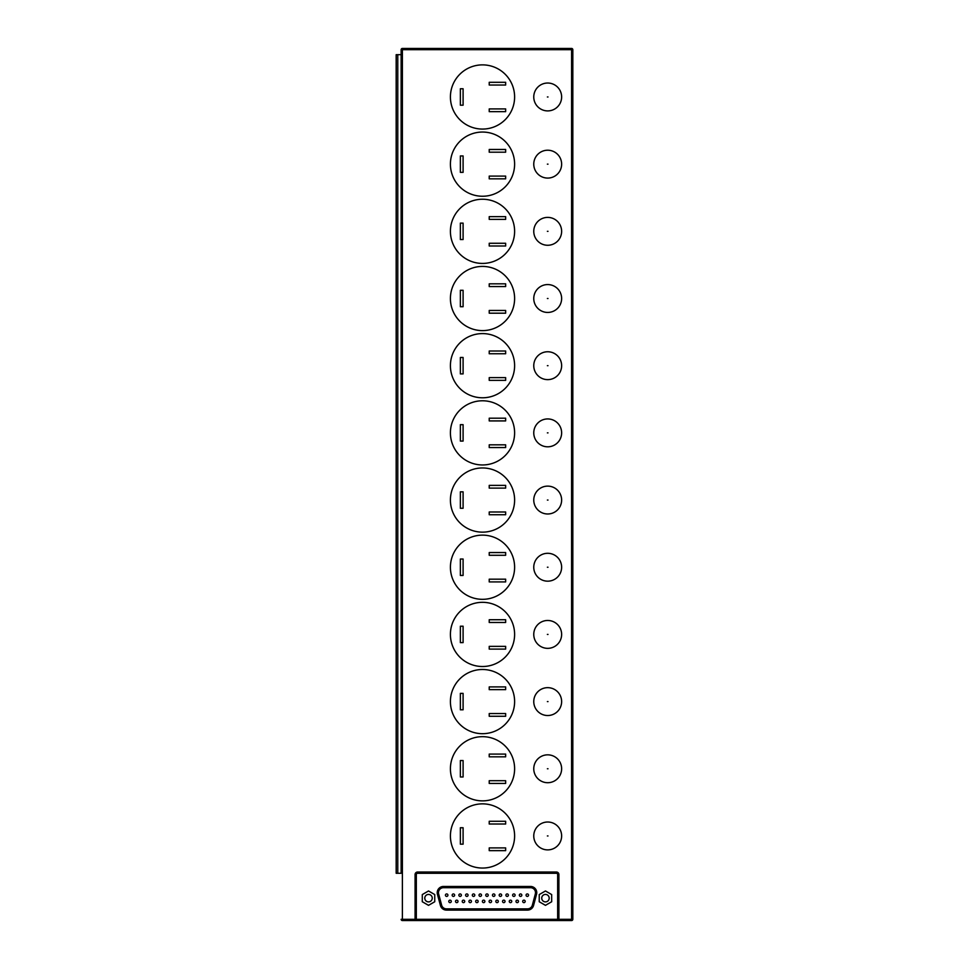 <?xml version="1.0" encoding="UTF-8"?>
<svg xmlns="http://www.w3.org/2000/svg" width="969" height="969" viewBox="0 0 969 969"><rect width="100%" height="100%" fill="white"/><g stroke="black" fill="none" stroke-linecap="round" stroke-linejoin="round"><path stroke-width="1.45" d="M533.762 96.973A13.929 13.929 0 0 0 547.703 110.902A13.929 13.929 0 0 0 561.632 96.973A13.929 13.929 0 0 0 547.703 83.031A13.929 13.929 0 0 0 533.762 96.973M533.762 164.149A13.929 13.929 0 0 0 547.703 178.078A13.929 13.929 0 0 0 561.632 164.149A13.929 13.929 0 0 0 547.703 150.219A13.929 13.929 0 0 0 533.762 164.149M533.762 231.325A13.929 13.929 0 0 0 547.703 245.266A13.929 13.929 0 0 0 561.632 231.325A13.929 13.929 0 0 0 547.703 217.395A13.929 13.929 0 0 0 533.762 231.325M533.762 298.513A13.929 13.929 0 0 0 547.703 312.442A13.929 13.929 0 0 0 561.632 298.513A13.929 13.929 0 0 0 547.703 284.571A13.929 13.929 0 0 0 533.762 298.513M533.762 365.688A13.929 13.929 0 0 0 547.703 379.63A13.929 13.929 0 0 0 561.632 365.688A13.929 13.929 0 0 0 547.703 351.759A13.929 13.929 0 0 0 533.762 365.688M533.762 432.877A13.929 13.929 0 0 0 547.703 446.806A13.929 13.929 0 0 0 561.632 432.877A13.929 13.929 0 0 0 547.703 418.935A13.929 13.929 0 0 0 533.762 432.877M533.762 500.052A13.929 13.929 0 0 0 547.703 513.982A13.929 13.929 0 0 0 561.632 500.052A13.929 13.929 0 0 0 547.703 486.123A13.929 13.929 0 0 0 533.762 500.052M533.762 567.228A13.929 13.929 0 0 0 547.703 581.17A13.929 13.929 0 0 0 561.632 567.228A13.929 13.929 0 0 0 547.703 553.299A13.929 13.929 0 0 0 533.762 567.228M533.762 634.416A13.929 13.929 0 0 0 547.703 648.346A13.929 13.929 0 0 0 561.632 634.416A13.929 13.929 0 0 0 547.703 620.475A13.929 13.929 0 0 0 533.762 634.416M533.762 701.592A13.929 13.929 0 0 0 547.703 715.522A13.929 13.929 0 0 0 561.632 701.592A13.929 13.929 0 0 0 547.703 687.663A13.929 13.929 0 0 0 533.762 701.592M533.762 768.768A13.929 13.929 0 0 0 547.703 782.71A13.929 13.929 0 0 0 561.632 768.768A13.929 13.929 0 0 0 547.703 754.839A13.929 13.929 0 0 0 533.762 768.768M450.415 96.973A32.098 32.098 0 0 0 482.514 129.071A32.098 32.098 0 0 0 514.612 96.973A32.098 32.098 0 0 0 482.514 64.875A32.098 32.098 0 0 0 450.415 96.973M450.415 164.149A32.098 32.098 0 0 0 482.514 196.247A32.098 32.098 0 0 0 514.612 164.149A32.098 32.098 0 0 0 482.514 132.05A32.098 32.098 0 0 0 450.415 164.149M450.415 231.325A32.098 32.098 0 0 0 482.514 263.423A32.098 32.098 0 0 0 514.612 231.325A32.098 32.098 0 0 0 482.514 199.239A32.098 32.098 0 0 0 450.415 231.325M450.415 298.513A32.098 32.098 0 0 0 482.514 330.611A32.098 32.098 0 0 0 514.612 298.513A32.098 32.098 0 0 0 482.514 266.414A32.098 32.098 0 0 0 450.415 298.513M450.415 365.688A32.098 32.098 0 0 0 482.514 397.787A32.098 32.098 0 0 0 514.612 365.688A32.098 32.098 0 0 0 482.514 333.59A32.098 32.098 0 0 0 450.415 365.688M450.415 432.877A32.098 32.098 0 0 0 482.514 464.963A32.098 32.098 0 0 0 514.612 432.877A32.098 32.098 0 0 0 482.514 400.778A32.098 32.098 0 0 0 450.415 432.877M450.415 500.052A32.098 32.098 0 0 0 482.514 532.151A32.098 32.098 0 0 0 514.612 500.052A32.098 32.098 0 0 0 482.514 467.954A32.098 32.098 0 0 0 450.415 500.052M450.415 567.228A32.098 32.098 0 0 0 482.514 599.327A32.098 32.098 0 0 0 514.612 567.228A32.098 32.098 0 0 0 482.514 535.13A32.098 32.098 0 0 0 450.415 567.228M450.415 634.416A32.098 32.098 0 0 0 482.514 666.515A32.098 32.098 0 0 0 514.612 634.416A32.098 32.098 0 0 0 482.514 602.318A32.098 32.098 0 0 0 450.415 634.416M450.415 701.592A32.098 32.098 0 0 0 482.514 733.69A32.098 32.098 0 0 0 514.612 701.592A32.098 32.098 0 0 0 482.514 669.494A32.098 32.098 0 0 0 450.415 701.592M450.415 768.768A32.098 32.098 0 0 0 482.514 800.866A32.098 32.098 0 0 0 514.612 768.768A32.098 32.098 0 0 0 482.514 736.67A32.098 32.098 0 0 0 450.415 768.768M533.762 835.956A13.929 13.929 0 0 0 547.703 849.886A13.929 13.929 0 0 0 561.632 835.956A13.929 13.929 0 0 0 547.703 822.015A13.929 13.929 0 0 0 533.762 835.956M450.415 835.956A32.098 32.098 0 0 0 482.514 868.054A32.098 32.098 0 0 0 514.612 835.956A32.098 32.098 0 0 0 482.514 803.858A32.098 32.098 0 0 0 450.415 835.956M545.462 894.423A3.731 3.731 0 0 0 541.732 898.154A3.731 3.731 0 0 0 545.462 901.885A3.731 3.731 0 0 0 549.193 898.154A3.731 3.731 0 0 0 545.462 894.423M428.516 894.423A3.731 3.731 0 0 0 424.785 898.154A3.731 3.731 0 0 0 428.516 901.885A3.731 3.731 0 0 0 432.247 898.154A3.731 3.731 0 0 0 428.516 894.423M472.303 895.174A1.248 1.248 0 0 0 473.55 896.41A1.248 1.248 0 0 0 474.798 895.174A1.248 1.248 0 0 0 473.55 893.927A1.248 1.248 0 0 0 472.303 895.174A1.248 1.248 0 0 1 473.55 893.927A1.248 1.248 0 0 1 474.798 895.174A1.248 1.248 0 0 1 473.55 896.41A1.248 1.248 0 0 1 472.303 895.174A1.248 1.248 0 0 1 473.55 893.927A1.248 1.248 0 0 1 474.798 895.174A1.248 1.248 0 0 1 473.55 896.41A1.248 1.248 0 0 1 472.303 895.174M465.592 895.174A1.248 1.248 0 0 0 466.84 896.41A1.248 1.248 0 0 0 468.075 895.174A1.248 1.248 0 0 1 466.84 896.41A1.248 1.248 0 0 1 465.592 895.174A1.248 1.248 0 0 1 466.84 893.927A1.248 1.248 0 0 1 468.075 895.174A1.248 1.248 0 0 1 466.84 896.41A1.248 1.248 0 0 1 465.592 895.174A1.248 1.248 0 0 1 466.84 893.927A1.248 1.248 0 0 1 468.075 895.174M458.87 895.174A1.248 1.248 0 0 0 460.118 896.41A1.248 1.248 0 0 0 461.365 895.174A1.248 1.248 0 0 0 460.118 893.927A1.248 1.248 0 0 0 458.87 895.174A1.248 1.248 0 0 1 460.118 893.927A1.248 1.248 0 0 1 461.365 895.174A1.248 1.248 0 0 1 460.118 896.41A1.248 1.248 0 0 1 458.87 895.174A1.248 1.248 0 0 1 460.118 893.927A1.248 1.248 0 0 1 461.365 895.174A1.248 1.248 0 0 1 460.118 896.41A1.248 1.248 0 0 1 458.87 895.174M452.16 895.174A1.248 1.248 0 0 0 453.395 896.41A1.248 1.248 0 0 0 454.643 895.174A1.248 1.248 0 0 0 453.395 893.927A1.248 1.248 0 0 0 452.16 895.174A1.248 1.248 0 0 1 453.395 893.927A1.248 1.248 0 0 1 454.643 895.174A1.248 1.248 0 0 1 453.395 896.41A1.248 1.248 0 0 1 452.16 895.174A1.248 1.248 0 0 1 453.395 893.927A1.248 1.248 0 0 1 454.643 895.174A1.248 1.248 0 0 1 453.395 896.41A1.248 1.248 0 0 1 452.16 895.174M445.437 895.174A1.248 1.248 0 0 0 446.685 896.41A1.248 1.248 0 0 0 447.92 895.174A1.248 1.248 0 0 0 446.685 893.927A1.248 1.248 0 0 0 445.437 895.174A1.248 1.248 0 0 1 446.685 893.927A1.248 1.248 0 0 1 447.92 895.174A1.248 1.248 0 0 1 446.685 896.41A1.248 1.248 0 0 1 445.437 895.174A1.248 1.248 0 0 1 446.685 893.927A1.248 1.248 0 0 1 447.92 895.174A1.248 1.248 0 0 1 446.685 896.41A1.248 1.248 0 0 1 445.437 895.174M475.67 901.388A1.248 1.248 0 0 0 476.905 902.636A1.248 1.248 0 0 0 478.153 901.388A1.248 1.248 0 0 0 476.905 900.153A1.248 1.248 0 0 0 475.67 901.388A1.248 1.248 0 0 1 476.905 900.153A1.248 1.248 0 0 1 478.153 901.388A1.248 1.248 0 0 1 476.905 902.636A1.248 1.248 0 0 1 475.67 901.388A1.248 1.248 0 0 1 476.905 900.153A1.248 1.248 0 0 1 478.153 901.388A1.248 1.248 0 0 1 476.905 902.636A1.248 1.248 0 0 1 475.67 901.388M468.948 901.388A1.248 1.248 0 0 0 470.195 902.636A1.248 1.248 0 0 0 471.443 901.388A1.248 1.248 0 0 1 470.195 902.636A1.248 1.248 0 0 1 468.948 901.388A1.248 1.248 0 0 1 470.195 900.153A1.248 1.248 0 0 1 471.443 901.388A1.248 1.248 0 0 1 470.195 902.636A1.248 1.248 0 0 1 468.948 901.388A1.248 1.248 0 0 1 470.195 900.153A1.248 1.248 0 0 1 471.443 901.388M462.225 901.388A1.248 1.248 0 0 0 463.473 902.636A1.248 1.248 0 0 0 464.72 901.388A1.248 1.248 0 0 0 463.473 900.153A1.248 1.248 0 0 0 462.225 901.388A1.248 1.248 0 0 1 463.473 900.153A1.248 1.248 0 0 1 464.72 901.388A1.248 1.248 0 0 1 463.473 902.636A1.248 1.248 0 0 1 462.225 901.388A1.248 1.248 0 0 1 463.473 900.153A1.248 1.248 0 0 1 464.72 901.388A1.248 1.248 0 0 1 463.473 902.636A1.248 1.248 0 0 1 462.225 901.388M455.515 901.388A1.248 1.248 0 0 0 456.762 902.636A1.248 1.248 0 0 0 457.998 901.388A1.248 1.248 0 0 0 456.762 900.153A1.248 1.248 0 0 0 455.515 901.388A1.248 1.248 0 0 1 456.762 900.153A1.248 1.248 0 0 1 457.998 901.388A1.248 1.248 0 0 1 456.762 902.636A1.248 1.248 0 0 1 455.515 901.388A1.248 1.248 0 0 1 456.762 900.153A1.248 1.248 0 0 1 457.998 901.388A1.248 1.248 0 0 1 456.762 902.636A1.248 1.248 0 0 1 455.515 901.388M479.025 895.174A1.248 1.248 0 0 0 480.273 896.41A1.248 1.248 0 0 0 481.508 895.174A1.248 1.248 0 0 0 480.273 893.927A1.248 1.248 0 0 0 479.025 895.174A1.248 1.248 0 0 1 480.273 893.927A1.248 1.248 0 0 1 481.508 895.174A1.248 1.248 0 0 1 480.273 896.41A1.248 1.248 0 0 1 479.025 895.174A1.248 1.248 0 0 1 480.273 893.927A1.248 1.248 0 0 1 481.508 895.174A1.248 1.248 0 0 1 480.273 896.41A1.248 1.248 0 0 1 479.025 895.174M515.98 901.388A1.248 1.248 0 0 0 517.216 902.636A1.248 1.248 0 0 0 518.463 901.388A1.248 1.248 0 0 0 517.216 900.153A1.248 1.248 0 0 0 515.98 901.388A1.248 1.248 0 0 1 517.216 900.153A1.248 1.248 0 0 1 518.463 901.388A1.248 1.248 0 0 1 517.216 902.636A1.248 1.248 0 0 1 515.98 901.388A1.248 1.248 0 0 1 517.216 900.153A1.248 1.248 0 0 1 518.463 901.388A1.248 1.248 0 0 1 517.216 902.636A1.248 1.248 0 0 1 515.98 901.388M509.258 901.388A1.248 1.248 0 0 0 510.506 902.636A1.248 1.248 0 0 0 511.741 901.388A1.248 1.248 0 0 0 510.506 900.153A1.248 1.248 0 0 0 509.258 901.388A1.248 1.248 0 0 1 510.506 900.153A1.248 1.248 0 0 1 511.741 901.388A1.248 1.248 0 0 1 510.506 902.636A1.248 1.248 0 0 1 509.258 901.388A1.248 1.248 0 0 1 510.506 900.153A1.248 1.248 0 0 1 511.741 901.388A1.248 1.248 0 0 1 510.506 902.636A1.248 1.248 0 0 1 509.258 901.388M495.825 901.388A1.248 1.248 0 0 0 497.061 902.636A1.248 1.248 0 0 0 498.308 901.388A1.248 1.248 0 0 1 497.061 902.636A1.248 1.248 0 0 1 495.825 901.388A1.248 1.248 0 0 1 497.061 900.153A1.248 1.248 0 0 1 498.308 901.388A1.248 1.248 0 0 1 497.061 902.636A1.248 1.248 0 0 1 495.825 901.388A1.248 1.248 0 0 1 497.061 900.153A1.248 1.248 0 0 1 498.308 901.388M526.058 895.174A1.248 1.248 0 0 0 527.293 896.41A1.248 1.248 0 0 0 528.541 895.174A1.248 1.248 0 0 1 527.293 896.41A1.248 1.248 0 0 1 526.058 895.174A1.248 1.248 0 0 1 527.293 893.927A1.248 1.248 0 0 1 528.541 895.174A1.248 1.248 0 0 1 527.293 896.41A1.248 1.248 0 0 1 526.058 895.174A1.248 1.248 0 0 1 527.293 893.927A1.248 1.248 0 0 1 528.541 895.174M519.336 895.174A1.248 1.248 0 0 0 520.583 896.41A1.248 1.248 0 0 0 521.819 895.174A1.248 1.248 0 0 1 520.583 896.41A1.248 1.248 0 0 1 519.336 895.174A1.248 1.248 0 0 1 520.583 893.927A1.248 1.248 0 0 1 521.819 895.174A1.248 1.248 0 0 1 520.583 896.41A1.248 1.248 0 0 1 519.336 895.174A1.248 1.248 0 0 1 520.583 893.927A1.248 1.248 0 0 1 521.819 895.174M512.613 895.174A1.248 1.248 0 0 0 513.861 896.41A1.248 1.248 0 0 0 515.108 895.174A1.248 1.248 0 0 0 513.861 893.927A1.248 1.248 0 0 0 512.613 895.174A1.248 1.248 0 0 1 513.861 893.927A1.248 1.248 0 0 1 515.108 895.174A1.248 1.248 0 0 1 513.861 896.41A1.248 1.248 0 0 1 512.613 895.174A1.248 1.248 0 0 1 513.861 893.927A1.248 1.248 0 0 1 515.108 895.174A1.248 1.248 0 0 1 513.861 896.41A1.248 1.248 0 0 1 512.613 895.174M505.903 895.174A1.248 1.248 0 0 0 507.138 896.41A1.248 1.248 0 0 0 508.386 895.174A1.248 1.248 0 0 0 507.138 893.927A1.248 1.248 0 0 0 505.903 895.174A1.248 1.248 0 0 1 507.138 893.927A1.248 1.248 0 0 1 508.386 895.174A1.248 1.248 0 0 1 507.138 896.41A1.248 1.248 0 0 1 505.903 895.174A1.248 1.248 0 0 1 507.138 893.927A1.248 1.248 0 0 1 508.386 895.174A1.248 1.248 0 0 1 507.138 896.41A1.248 1.248 0 0 1 505.903 895.174M499.18 895.174A1.248 1.248 0 0 0 500.428 896.41A1.248 1.248 0 0 0 501.663 895.174A1.248 1.248 0 0 1 500.428 896.41A1.248 1.248 0 0 1 499.18 895.174A1.248 1.248 0 0 1 500.428 893.927A1.248 1.248 0 0 1 501.663 895.174A1.248 1.248 0 0 1 500.428 896.41A1.248 1.248 0 0 1 499.18 895.174A1.248 1.248 0 0 1 500.428 893.927A1.248 1.248 0 0 1 501.663 895.174M492.458 895.174A1.248 1.248 0 0 0 493.706 896.41A1.248 1.248 0 0 0 494.953 895.174A1.248 1.248 0 0 0 493.706 893.927A1.248 1.248 0 0 0 492.458 895.174A1.248 1.248 0 0 1 493.706 893.927A1.248 1.248 0 0 1 494.953 895.174A1.248 1.248 0 0 1 493.706 896.41A1.248 1.248 0 0 1 492.458 895.174A1.248 1.248 0 0 1 493.706 893.927A1.248 1.248 0 0 1 494.953 895.174A1.248 1.248 0 0 1 493.706 896.41A1.248 1.248 0 0 1 492.458 895.174M489.103 901.388A1.248 1.248 0 0 0 490.35 902.636A1.248 1.248 0 0 0 491.586 901.388A1.248 1.248 0 0 0 490.35 900.153A1.248 1.248 0 0 0 489.103 901.388A1.248 1.248 0 0 1 490.35 900.153A1.248 1.248 0 0 1 491.586 901.388A1.248 1.248 0 0 1 490.35 902.636A1.248 1.248 0 0 1 489.103 901.388A1.248 1.248 0 0 1 490.35 900.153A1.248 1.248 0 0 1 491.586 901.388A1.248 1.248 0 0 1 490.35 902.636A1.248 1.248 0 0 1 489.103 901.388M482.38 901.388A1.248 1.248 0 0 0 483.628 902.636A1.248 1.248 0 0 0 484.875 901.388A1.248 1.248 0 0 0 483.628 900.153A1.248 1.248 0 0 0 482.38 901.388A1.248 1.248 0 0 1 483.628 900.153A1.248 1.248 0 0 1 484.875 901.388A1.248 1.248 0 0 1 483.628 902.636A1.248 1.248 0 0 1 482.38 901.388A1.248 1.248 0 0 1 483.628 900.153A1.248 1.248 0 0 1 484.875 901.388A1.248 1.248 0 0 1 483.628 902.636A1.248 1.248 0 0 1 482.38 901.388M485.748 895.174A1.248 1.248 0 0 0 486.983 896.41A1.248 1.248 0 0 0 488.231 895.174A1.248 1.248 0 0 0 486.983 893.927A1.248 1.248 0 0 0 485.748 895.174A1.248 1.248 0 0 1 486.983 893.927A1.248 1.248 0 0 1 488.231 895.174A1.248 1.248 0 0 1 486.983 896.41A1.248 1.248 0 0 1 485.748 895.174A1.248 1.248 0 0 1 486.983 893.927A1.248 1.248 0 0 1 488.231 895.174A1.248 1.248 0 0 1 486.983 896.41A1.248 1.248 0 0 1 485.748 895.174M535.336 893.963A4.978 4.978 0 0 0 530.527 887.701L443.451 887.701A4.978 4.978 0 0 0 438.642 893.963L441.622 905.167A4.978 4.978 0 0 0 446.43 908.861L527.548 908.861A4.978 4.978 0 0 0 532.356 905.167L535.336 893.963M536.753 892.679A6.226 6.226 0 0 0 530.527 886.465L443.451 886.465A6.226 6.226 0 0 0 437.431 894.29L440.423 905.482A6.226 6.226 0 0 0 446.43 910.097L527.548 910.097A6.226 6.226 0 0 0 533.556 905.482L536.535 894.29A6.226 6.226 0 0 0 536.753 892.679M557.647 874.522L558.895 874.522L558.895 919.302L557.647 919.302A1.248 1.248 0 0 0 558.895 920.55A1.248 1.248 0 0 1 557.647 919.302L558.895 920.55L571.589 920.55A1.248 1.248 0 0 0 572.824 919.302L572.824 49.698A1.248 1.248 0 0 0 571.589 48.45L402.389 48.45L571.589 48.45L571.589 49.698L402.389 49.698L402.389 919.302L415.083 919.302L415.083 874.522L416.319 874.522L416.319 919.302L415.083 920.55L402.389 920.55L558.895 920.55L415.083 920.55A1.248 1.248 0 0 0 416.319 919.302L557.647 919.302L557.647 874.522A1.248 1.248 0 0 0 556.412 873.275L417.566 873.275A1.248 1.248 0 0 0 416.319 874.522A1.248 1.248 0 0 1 417.566 873.275A1.248 1.248 0 0 0 416.319 874.522M396.176 873.275L396.176 54.676L397.774 54.676L397.774 873.275L396.176 873.275M401.142 873.275L401.142 49.698L401.142 873.275L397.774 873.275M401.142 54.676L397.774 54.676M451.288 901.388A1.248 1.248 0 0 0 450.04 900.153A1.248 1.248 0 0 0 448.792 901.388A1.248 1.248 0 0 1 450.04 900.153A1.248 1.248 0 0 1 451.288 901.388A1.248 1.248 0 0 1 450.04 902.636A1.248 1.248 0 0 1 448.792 901.388A1.248 1.248 0 0 1 450.04 900.153A1.248 1.248 0 0 1 451.288 901.388A1.248 1.248 0 0 1 450.04 902.636A1.248 1.248 0 0 1 448.792 901.388M505.031 901.388A1.248 1.248 0 0 0 503.783 900.153A1.248 1.248 0 0 0 502.536 901.388A1.248 1.248 0 0 1 503.783 900.153A1.248 1.248 0 0 1 505.031 901.388A1.248 1.248 0 0 1 503.783 902.636A1.248 1.248 0 0 1 502.536 901.388A1.248 1.248 0 0 1 503.783 900.153A1.248 1.248 0 0 1 505.031 901.388A1.248 1.248 0 0 1 503.783 902.636A1.248 1.248 0 0 1 502.536 901.388M422.29 901.751L428.516 905.337L434.742 901.751L434.742 894.569L428.516 890.971L422.29 894.569L422.29 901.751M539.236 901.751L545.462 905.337L551.676 901.751L551.676 894.569L545.462 890.971L539.236 894.569L539.236 901.751M525.186 901.388A1.248 1.248 0 0 1 523.938 902.636A1.248 1.248 0 0 1 522.691 901.388A1.248 1.248 0 0 1 523.938 900.153A1.248 1.248 0 0 1 525.186 901.388A1.248 1.248 0 0 1 523.938 902.636A1.248 1.248 0 0 1 522.691 901.388A1.248 1.248 0 0 1 523.938 900.153A1.248 1.248 0 0 1 525.186 901.388M489.224 821.276L489.224 824.013L505.648 824.013L505.648 821.276L489.224 821.276M489.224 847.899L489.224 850.637L505.648 850.637L505.648 847.899L489.224 847.899M460.36 827.744L460.36 844.169L463.097 844.169L463.097 827.744L460.36 827.744M402.389 48.45A1.248 1.248 0 0 0 401.142 49.698A1.248 1.248 0 0 1 402.389 48.45A1.248 1.248 0 0 0 401.142 49.698L402.389 49.698L402.389 48.45M401.142 919.302A1.248 1.248 0 0 0 402.389 920.55A1.248 1.248 0 0 1 401.142 919.302A1.248 1.248 0 0 0 402.389 920.55L402.389 919.302L401.142 919.302M489.224 754.088L489.224 756.825L505.648 756.825L505.648 754.088L489.224 754.088M489.224 780.711L489.224 783.449L505.648 783.449L505.648 780.711L489.224 780.711M460.36 760.556L460.36 776.981L463.097 776.981L463.097 760.556L460.36 760.556M489.224 686.912L489.224 689.649L505.648 689.649L505.648 686.912L489.224 686.912M489.224 713.535L489.224 716.273L505.648 716.273L505.648 713.535L489.224 713.535M460.36 693.38L460.36 709.805L463.097 709.805L463.097 693.38L460.36 693.38M489.224 619.736L489.224 622.473L505.648 622.473L505.648 619.736L489.224 619.736M489.224 646.359L489.224 649.097L505.648 649.097L505.648 646.359L489.224 646.359M460.36 626.204L460.36 642.617L463.097 642.617L463.097 626.204L460.36 626.204M489.224 552.548L489.224 555.285L505.648 555.285L505.648 552.548L489.224 552.548M489.224 579.171L489.224 581.909L505.648 581.909L505.648 579.171L489.224 579.171M460.36 559.016L460.36 575.441L463.097 575.441L463.097 559.016L460.36 559.016M489.224 485.372L489.224 488.11L505.648 488.11L505.648 485.372L489.224 485.372M489.224 511.995L489.224 514.733L505.648 514.733L505.648 511.995L489.224 511.995M460.36 491.84L460.36 508.265L463.097 508.265L463.097 491.84L460.36 491.84M489.224 418.196L489.224 420.921L505.648 420.921L505.648 418.196L489.224 418.196M489.224 444.819L489.224 447.557L505.648 447.557L505.648 444.819L489.224 444.819M460.36 424.664L460.36 441.077L463.097 441.077L463.097 424.664L460.36 424.664M489.224 351.008L489.224 353.746L505.648 353.746L505.648 351.008L489.224 351.008M489.224 377.631L489.224 380.369L505.648 380.369L505.648 377.631L489.224 377.631M460.36 357.476L460.36 373.901L463.097 373.901L463.097 357.476L460.36 357.476M489.224 283.832L489.224 286.57L505.648 286.57L505.648 283.832L489.224 283.832M489.224 310.455L489.224 313.193L505.648 313.193L505.648 310.455L489.224 310.455M460.36 290.3L460.36 306.725L463.097 306.725L463.097 290.3L460.36 290.3M489.224 216.644L489.224 219.382L505.648 219.382L505.648 216.644L489.224 216.644M489.224 243.267L489.224 246.005L505.648 246.005L505.648 243.267L489.224 243.267M460.36 223.124L460.36 239.537L463.097 239.537L463.097 223.124L460.36 223.124M489.224 149.468L489.224 152.206L505.648 152.206L505.648 149.468L489.224 149.468M489.224 176.092L489.224 178.829L505.648 178.829L505.648 176.092L489.224 176.092M460.36 155.936L460.36 172.361L463.097 172.361L463.097 155.936L460.36 155.936M489.224 82.292L489.224 85.03L505.648 85.03L505.648 82.292L489.224 82.292M489.224 108.916L489.224 111.653L505.648 111.653L505.648 108.916L489.224 108.916M460.36 88.76L460.36 105.185L463.097 105.185L463.097 88.76L460.36 88.76M547.388 96.973L548.006 96.973L547.388 96.973M547.388 164.149L548.006 164.149L547.388 164.149M547.388 231.325L548.006 231.325L547.388 231.325M547.388 298.513L548.006 298.513L547.388 298.513M547.388 365.688L548.006 365.688L547.388 365.688M547.388 432.877L548.006 432.877L547.388 432.877M547.388 500.052L548.006 500.052L547.388 500.052M547.388 567.228L548.006 567.228L547.388 567.228M547.388 634.416L548.006 634.416L547.388 634.416M547.388 701.592L548.006 701.592L547.388 701.592M547.388 768.768L548.006 768.768L547.388 768.768M547.388 835.956L548.006 835.956L547.388 835.956M558.895 920.55L558.895 919.302L571.589 919.302L571.589 49.698L572.824 49.698A1.248 1.248 0 0 0 571.589 48.45M558.895 874.522A2.483 2.483 0 0 0 556.412 872.027L417.566 872.027A2.483 2.483 0 0 0 415.083 874.522M415.083 919.302L415.083 920.55A1.248 1.248 0 0 0 416.319 919.302L415.083 919.302M572.824 919.302L571.589 919.302L571.589 920.55A1.248 1.248 0 0 0 572.824 919.302M417.566 872.027L417.566 873.275M556.412 872.027L556.412 873.275"/></g></svg>
